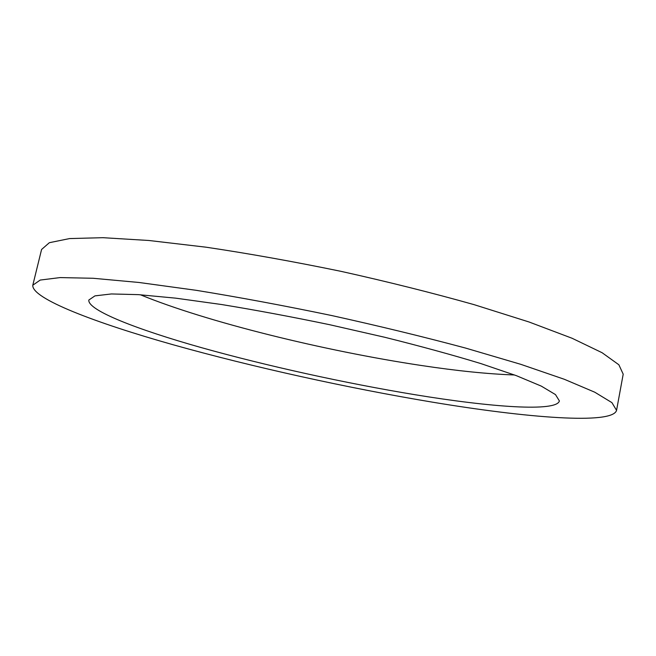 <?xml version="1.0" encoding="UTF-8"?>
<svg xmlns="http://www.w3.org/2000/svg" width="656" height="656" viewBox="0 0 656 656"><rect width="100%" height="100%" fill="white"/><g stroke="black" fill="none" stroke-linecap="round" stroke-linejoin="round"><path stroke-width="0.98" d="M432.46 402.161C347.631 388.016 253.011 367.147 173.446 344.851C95.087 322.752 31.447 298.521 32.8 285.212L40.205 280.063L60.106 277.586L93.152 278.275L139.039 282.482L196.201 290.313C239.087 297.266 284.22 305.671 331.6 315.52C378.848 325.958 423.464 336.79 465.432 348.033L520.782 364.326L564.349 379.291L594.779 392.214L611.917 402.628L616.558 410.361C612.507 424.899 526.538 417.831 432.46 402.161M32.8 285.212L41.582 249.477L49.364 242.695L69.593 238.571L102.885 237.685L148.904 240.49L206.066 247.197C248.886 253.569 293.888 261.621 341.063 271.354C388.09 281.818 432.435 292.92 474.108 304.655L528.998 321.973L572.114 338.275L602.118 352.731L618.879 364.785L623.2 374.166L616.558 410.361M415.01 394.715C345.581 383.284 266.574 365.917 201.466 347.655C137.12 329.517 87.543 310.296 88.814 300.038L94.956 295.872L111.397 293.954L138.449 294.642L175.636 298.152L221.597 304.523C255.897 310.132 291.912 316.856 329.632 324.704L384.974 337.332C420.578 346.212 452.583 354.97 480.971 363.613L516.329 375.65L541.282 386.113L555.493 394.6L559.388 400.923C556.69 412.075 491.188 407.261 415.01 394.715M514.493 374.97C488.113 374.051 456.945 370.878 420.988 365.441C324.285 350.911 206.517 321.965 140.409 294.774"/></g></svg>
